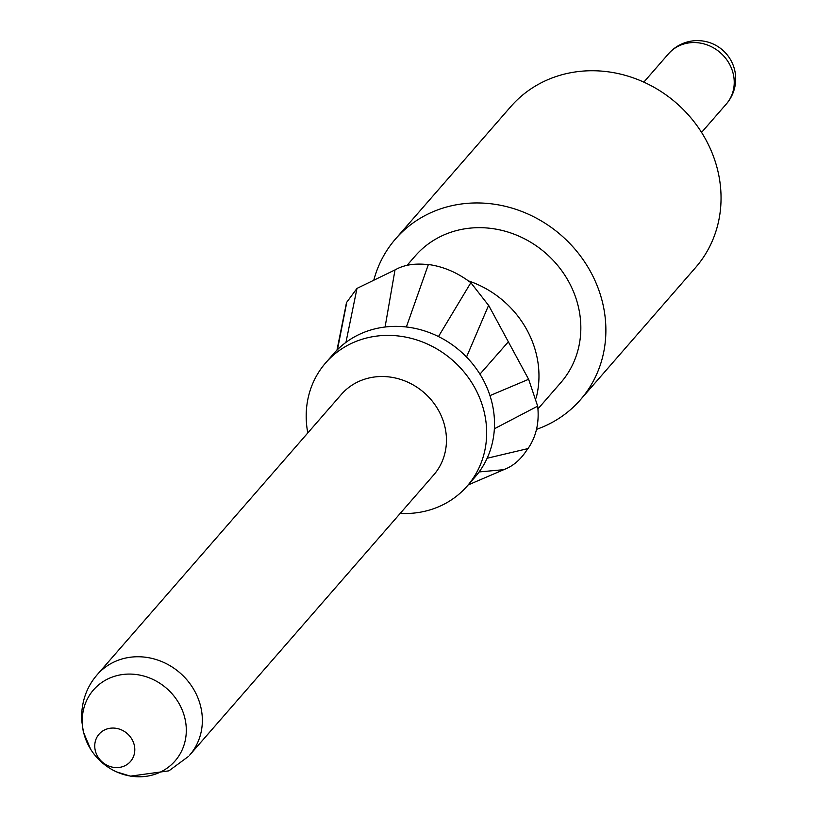 <?xml version="1.0" encoding="UTF-8"?>
<svg xmlns="http://www.w3.org/2000/svg" width="817" height="817" viewBox="0 0 817 817"><rect width="100%" height="100%" fill="white"/><g stroke="black" fill="none" stroke-linecap="round" stroke-linejoin="round"><path stroke-width="1.23" d="M580.427 399.768L695.584 267.557A122.53 111.408 -138.9 0 0 706.051 140.075A122.53 111.408 -138.9 0 0 510.799 106.608L395.632 238.819A122.53 111.408 41.1 0 1 590.885 272.296A122.53 111.408 41.1 0 1 580.427 399.768A122.53 111.408 41.1 0 1 536.422 429.395M537.709 406.345C539.414 422.716 536.146 436.85 527.894 448.747M488.75 305.568L528.619 379.292L537.729 406.325M428.282 264.483C443.376 266.516 457.581 272.602 470.898 282.764L488.729 305.578M394.989 269.988C403.598 264.882 414.699 263.094 428.282 264.647M394.958 269.937L356.988 288.401L345.948 342.384M346.49 302.586L356.988 288.411M345.918 305.629L346.234 303.73M346.714 302.627L337.472 349.645M394.999 269.988L385.083 327.025M428.292 264.739L406.376 326.994M470.592 283.131L438.474 336.553M488.443 305.721L466.527 357.029M508.358 341.802L479.947 374.166M528.579 379.313L489.965 395.612M537.331 406.335L494.377 428.762M479.109 471.94L503.578 469.693C513.107 466.333 521.164 459.317 527.751 448.635L487.146 458.245M468.161 484.941L503.599 469.755M179.689 704.683A54.085 49.183 -138.9 0 0 108.886 678.457A54.085 49.183 -138.9 0 0 88.879 746.187A54.085 49.183 -138.9 0 0 90.85 749.557A54.085 49.183 -138.9 0 0 116.882 772.004A54.085 49.183 -138.9 0 0 174.041 762.098A54.085 49.183 -138.9 0 0 179.689 704.683M194.865 691.427A61.265 55.699 41.1 0 1 189.626 755.163L433.725 474.922A61.265 55.699 -138.9 0 0 438.954 411.176A61.265 55.699 -138.9 0 0 341.332 394.448L97.233 674.689A61.265 55.699 41.1 0 1 194.865 691.427M95.63 676.629A61.265 55.699 41.1 0 1 97.233 674.689M307.805 432.939A93.812 85.295 41.1 0 1 325.687 362.85A93.812 85.295 41.1 0 1 475.177 388.473A93.812 85.295 41.1 0 1 467.171 486.074A93.812 85.295 41.1 0 1 400.197 513.413M467.171 486.074L475.014 477.067A93.812 85.295 -138.9 0 0 483.031 379.466A93.812 85.295 -138.9 0 0 333.54 353.832L325.687 362.85M468.498 280.915A96.488 87.736 41.1 0 1 527.159 330.354A96.488 87.736 41.1 0 1 536.156 398.012M538.005 408.837L560.789 382.673A96.488 87.736 -138.9 0 0 569.03 282.284A96.488 87.736 -138.9 0 0 415.271 255.915L407.009 265.402M373.788 280.231A122.53 111.408 41.1 0 1 395.632 238.819M668.541 53.759A38.287 34.814 41.1 0 1 729.55 64.216A38.287 34.814 41.1 0 1 726.282 104.055A38.287 38.287 0 0 0 731.092 60.693A38.287 38.287 0 0 0 668.541 53.759L643.827 82.129M132.252 739.845A20.823 18.934 41.1 0 1 124.552 765.917A20.823 18.934 41.1 0 1 97.294 755.817A20.823 18.934 41.1 0 1 104.995 729.744A20.823 18.934 41.1 0 1 132.252 739.845M701.568 132.425L726.282 104.055M336.972 350.146L346.183 304.312M346.449 303.853L346.735 302.484M188.574 756.348L168.925 770.839L130.403 776.15L116.668 771.912M90.667 749.26L83.324 731.899L81.537 719.164C81.445 702.15 86.336 687.73 96.212 675.904"/></g></svg>
